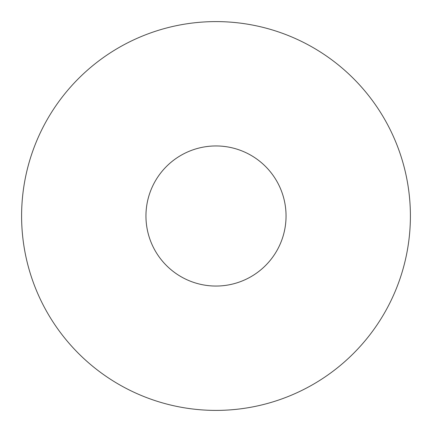 <?xml version="1.0" encoding="UTF-8"?>
<svg xmlns="http://www.w3.org/2000/svg" width="432" height="432" viewBox="0 0 432 432"><rect width="100%" height="100%" fill="white"/><g stroke="black" fill="none" stroke-linecap="round" stroke-linejoin="round"><path stroke-width="0.65" d="M286.049 216A70.049 70.049 0 0 0 216 145.951A70.049 70.049 0 0 0 145.951 216A70.049 70.049 0 0 0 216 286.049A70.049 70.049 0 0 0 286.049 216M21.6 216A194.4 194.4 0 0 1 216 21.6A194.4 194.4 0 0 1 410.4 216A194.4 194.4 0 0 1 216 410.4A194.4 194.4 0 0 1 21.6 216"/></g></svg>
